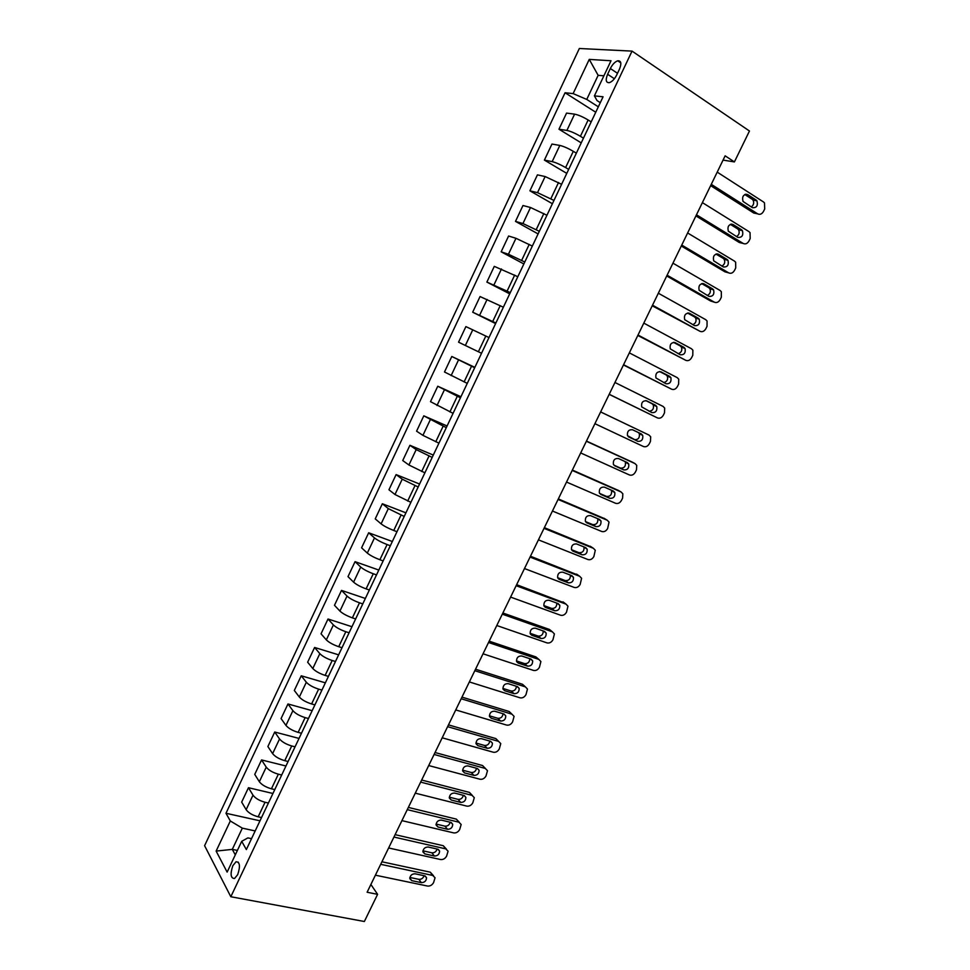 <?xml version="1.0" encoding="UTF-8"?>
<svg xmlns="http://www.w3.org/2000/svg" width="970" height="970" viewBox="0 0 970 970"><rect width="100%" height="100%" fill="white"/><g stroke="black" fill="none" stroke-linecap="round" stroke-linejoin="round"><path stroke-width="1.45" d="M237.686 874.661C240.463 866.271 239.917 861.966 236.049 861.76L232.861 865.652C230.084 874.006 230.63 878.299 234.522 878.529L237.686 874.661M579.345 48.5L204.597 845.694L230.824 896.741L632.04 51.107L579.345 48.5M723.05 160.111L734.411 161.917L725.136 155.831L367.109 892.242L377.597 894.328L370.892 884.482M610.336 68.531L607.62 74.278C605.328 80.061 605.91 82.85 609.366 82.656C612.131 81.674 614.568 79.128 616.702 74.993L619.454 69.185C621.734 63.402 621.164 60.613 617.745 60.807C614.944 61.789 612.47 64.372 610.336 68.531L617.502 73.283M603.898 75.793L598.138 75.333L586.753 99.425L573.125 93.605L565.061 92.756L225.986 813.272L259.984 820.814M573.125 93.605L589.251 59.4L611.015 60.758L594.404 95.872L597.035 100.577L600.284 102.674M251.521 838.662L247.896 837.898L241.712 841.317L246.356 849.574L603.073 96.794L594.404 95.872M241.712 841.317L227.138 872.115L216.128 851.09L230.314 820.984L225.986 813.272M377.597 894.328L364.356 921.5L230.824 896.741M734.411 161.917L749.458 131.011L632.04 51.107M237.395 850.435L232.291 849.38L235.298 854.885M598.32 106.821L586.753 99.425M591.179 121.893L588.135 119.989C582.873 116.836 578.35 114.897 574.592 114.145L566.565 113.09L558.962 129.216L581.236 142.893M583.467 138.189L580.412 136.297C575.137 133.193 570.627 131.241 566.904 130.429L558.962 129.216M576.362 153.175L573.306 151.32C568.008 148.252 563.521 146.288 559.823 145.427L551.954 144.057L544.4 160.098L566.783 173.387M568.675 169.386L565.619 167.555C560.32 164.524 555.834 162.548 552.172 161.626L544.4 160.098M561.606 184.3L545.128 176.54L537.428 174.867L529.911 190.823L552.403 203.724M553.967 200.426L537.513 192.654L529.911 190.823M546.934 215.267L530.505 207.495L522.975 205.519L515.494 221.39L538.095 233.915M539.332 231.296L522.939 223.536L515.494 221.39M532.336 246.065L515.967 238.293L508.595 236.013L501.15 251.812L523.861 263.961M524.782 262.021L508.438 254.249L501.15 251.812M517.81 276.717L494.288 266.362L486.879 282.076L509.699 293.849M510.293 292.6L486.879 282.076M503.369 307.211L480.053 296.553L472.681 312.195L495.597 323.592M495.876 323.01L472.681 312.195M488.989 337.56L465.891 326.599L458.555 342.167L465.357 345.478L472.778 329.764M481.544 353.274L465.357 345.478M474.682 367.739L451.79 356.487L474.863 367.351M467.273 383.38L444.49 371.983L451.79 356.487M460.447 397.785L437.761 386.242L460.944 396.73M453.075 413.341L430.498 401.653L437.761 386.242M446.285 427.673L423.805 415.839L447.085 425.975M438.949 443.157L422.92 435.348L416.579 431.177L423.805 415.839M432.196 457.403L416.191 449.595L409.922 445.291L433.299 455.075M424.896 472.814L408.916 464.994L402.732 460.544L409.922 445.291M418.167 487.001L402.223 479.18L396.099 474.597L419.573 484.03M410.904 502.327L394.984 494.506L388.946 489.777L396.099 474.597M404.223 516.44L388.315 508.619L382.35 503.757L405.921 512.839M396.985 531.693L393.747 530.481C388.242 528.311 384.035 526.104 381.113 523.873L375.232 518.877L382.35 503.757M390.34 545.734L387.091 544.546C381.574 542.4 377.378 540.193 374.481 537.913L368.673 532.785L392.341 541.515M383.138 560.915L379.888 559.751C374.371 557.641 370.176 555.422 367.315 553.094L361.58 547.82L368.673 532.785M376.518 574.895L373.268 573.755C367.739 571.669 363.556 569.438 360.719 567.062L355.056 561.666L378.809 570.057M369.364 589.99L366.102 588.875C360.561 586.838 356.39 584.595 353.589 582.158L348 576.629L355.056 561.666M362.768 603.898L359.506 602.807C353.965 600.794 349.806 598.551 347.017 596.065L341.501 590.403L365.35 598.454M355.65 618.933L352.377 617.866C346.824 615.877 342.677 613.622 339.924 611.088L334.48 605.292L341.501 590.403M349.091 632.767L345.817 631.725C340.252 629.772 336.117 627.505 333.389 624.935L328.018 619.005L351.964 626.717M342.01 647.73L338.724 646.699C333.159 644.783 329.024 642.516 326.332 639.885L321.034 633.822L328.018 619.005M335.487 661.491L332.189 660.497C326.611 658.618 322.501 656.326 319.833 653.647L314.595 647.463L338.639 654.847M328.43 676.381L325.132 675.399C319.554 673.556 315.444 671.264 312.801 668.536L307.648 662.207L314.595 647.463M321.943 690.082L318.633 689.124C313.043 687.306 308.945 685.014 306.338 682.237L301.246 675.787L325.374 682.831M314.923 704.887L311.6 703.953C306.011 702.171 301.925 699.867 299.342 697.042L294.322 690.458L301.246 675.787M308.46 718.527L305.138 717.618C299.536 715.86 295.462 713.544 292.904 710.67L287.957 703.965L312.17 710.695M301.476 733.259L298.142 732.374C292.54 730.652 288.466 728.337 285.944 725.414L281.07 718.576L287.957 703.965M295.05 746.827L291.715 745.966C286.101 744.281 282.04 741.941 279.542 738.982L274.728 732.023L299.027 738.425M288.09 761.498L284.756 760.662C279.13 759.001 275.092 756.661 272.618 753.641L267.878 746.548L274.728 732.023M281.7 775.006L278.354 774.181C272.715 772.556 268.69 770.204 266.241 767.149L261.56 759.934L285.956 766.009M274.777 789.592L271.43 788.804C265.792 787.203 261.767 784.851 259.342 781.735L254.746 774.399L261.56 759.934M268.411 803.039L265.052 802.263C259.414 800.699 255.389 798.334 253 795.17L248.465 787.713L272.946 793.484M261.524 817.564L258.165 816.813C252.515 815.273 248.514 812.896 246.15 809.695L241.675 802.105L248.465 787.713M255.195 830.938L242.33 828.15L232.291 849.38L216.128 851.09M565.061 92.756L595.75 112.241M230.314 820.984L242.33 828.15M598.138 75.333L589.251 59.4M717.218 172.126L763.535 201.99L764.493 202.912L764.699 208.999L763.535 211.363C761.923 214.103 759.971 214.928 757.703 213.861L711.277 184.336M710.634 185.646L753.787 213.048L757.703 213.861M756.139 200.05L756.927 200.814C758.14 205.701 756.624 207.992 752.405 207.677L743.032 201.433C741.844 196.51 743.372 194.218 747.615 194.57L756.139 200.05L752.223 199.286L753.011 200.05C754.308 202.791 753.726 205.082 751.253 206.95M744.79 194.509L752.223 199.286M702.389 202.621L748.973 231.624L750.04 232.654L750.186 238.535L749.022 240.899C747.409 243.628 745.457 244.476 743.178 243.446L696.472 214.782M695.927 215.91L739.334 242.512L743.178 243.446M741.553 229.793L742.426 230.642C743.529 235.443 742.001 237.698 737.83 237.383L728.324 231.212C727.245 226.374 728.797 224.131 732.98 224.47L741.553 229.793L737.697 228.92L738.57 229.757C739.807 232.582 739.128 234.861 736.557 236.607M730.337 224.349L737.697 228.92M687.633 232.97L734.496 261.124L735.648 262.252L735.733 267.938L734.569 270.29C732.968 273.006 731.016 273.867 728.712 272.873L681.752 245.07M681.292 246.016L724.942 271.83L728.712 272.873M727.039 259.39L727.985 260.324C728.991 265.04 727.439 267.247 723.329 266.944L713.702 260.833C712.72 256.092 714.296 253.885 718.406 254.225L727.039 259.39L723.244 258.396L724.19 259.329C725.366 262.239 724.602 264.495 721.91 266.107M715.981 254.055L723.244 258.396M672.95 263.173L720.079 290.466L721.328 291.703L721.34 297.208L720.201 299.536C718.588 302.24 716.636 303.125 714.332 302.167L667.093 275.213M666.717 275.977L710.622 301.003L714.332 302.167M712.586 288.854L713.605 289.86C714.526 294.492 712.95 296.662 708.9 296.371L699.152 290.321C698.267 285.665 699.855 283.507 703.917 283.834L712.586 288.854L708.864 287.738L709.882 288.745C710.986 291.764 710.125 293.995 707.312 295.462M701.71 283.604L708.864 287.738M658.339 293.219L705.736 319.676L707.069 321.009L707.033 326.32L705.893 328.648C704.293 331.34 702.328 332.237 700.013 331.316L652.519 305.198M652.228 305.792L700.013 331.316M698.218 318.16L699.297 319.251C700.122 323.798 698.533 325.92 694.544 325.641L684.674 319.676C683.874 315.104 685.487 312.983 689.488 313.298L698.218 318.16L694.556 316.935L695.648 318.027C696.666 321.155 695.708 323.362 692.762 324.659M687.548 313.031L694.556 316.935M643.801 323.119L691.452 348.739L692.871 350.17L692.786 355.299L691.646 357.615C690.058 360.307 688.094 361.204 685.766 360.319L638.005 335.038M637.799 335.462L685.766 360.319M683.911 347.333L685.062 348.497C685.802 352.959 684.189 355.044 680.261 354.777L670.27 348.885C669.567 344.399 671.179 342.313 675.132 342.628L683.911 347.333L680.322 345.987L681.473 347.163C682.407 350.425 681.328 352.607 678.236 353.698M673.483 342.325L680.322 345.987M629.336 352.874L677.254 377.657L678.745 379.185L678.612 384.144L677.472 386.448C675.896 389.115 673.932 390.037 671.592 389.188L623.577 364.732M623.455 364.975L671.592 389.188M669.664 376.36L670.888 377.597C671.543 381.974 669.918 384.023 666.038 383.768L655.938 377.948C655.32 373.559 656.957 371.51 660.849 371.801L669.664 376.36L666.147 374.905L667.36 376.142C668.197 379.597 666.984 381.743 663.71 382.58M659.552 371.51L666.147 374.905M614.944 382.483L663.116 406.442L664.668 408.055L664.498 412.844L663.371 415.136C661.795 417.803 659.83 418.725 657.478 417.924L609.208 394.281M609.172 394.353L657.478 417.924M655.502 405.242L656.775 406.551C657.357 410.843 655.72 412.856 651.888 412.614L641.691 406.879C641.134 402.574 642.783 400.561 646.626 400.84L655.502 405.242L652.034 403.69L653.307 404.987C654.022 408.746 652.628 410.831 649.112 411.256M645.79 400.586L652.034 403.69M600.624 411.935L649.039 435.093L650.676 436.779L650.458 441.411L649.342 443.69C647.766 446.345 645.79 447.291 643.425 446.515L594.913 423.684M649.039 435.093L600.636 411.911M641.4 433.99L642.722 435.372C643.231 439.568 641.594 441.556 637.799 441.326L627.505 435.675C627.032 431.456 628.693 429.48 632.488 429.734L641.4 433.99M638.405 432.559L639.327 433.699C639.836 437.882 638.199 439.871 634.416 439.628L628.293 436.742M586.365 441.253L635.035 463.599L636.732 465.357L636.49 469.832L635.374 472.099C633.798 474.754 631.822 475.712 629.457 474.973L580.69 452.941M632.003 461.999L586.462 441.059M627.372 462.605L628.742 464.036C629.178 468.158 627.529 470.111 623.783 469.904L614.81 465.842L613.392 464.339C612.979 460.204 614.653 458.252 618.411 458.495L627.372 462.605M624.91 461.478L625.407 462.253C625.844 466.364 624.207 468.316 620.473 468.098L613.852 465.103M572.191 470.426L621.103 491.984L622.849 493.803L622.582 498.131L621.467 500.387C619.903 503.018 617.926 503.988 615.55 503.284L566.529 482.054M618.387 490.432L572.361 470.062M613.404 491.075L614.822 492.566C615.198 496.616 613.537 498.531 609.839 498.337L600.818 494.421L599.351 492.869C599.011 488.807 600.685 486.891 604.395 487.122L613.404 491.075M611.258 490.129L611.549 490.674C611.924 494.712 610.275 496.628 606.577 496.434L599.63 493.415M558.077 499.453L607.232 520.223L609.039 522.102L607.632 528.529C606.068 531.16 604.092 532.142 601.703 531.475L552.451 511.02M604.831 518.744L558.332 498.932M599.496 519.411L600.976 520.951C601.291 524.928 599.618 526.819 595.956 526.637L586.886 522.866L585.383 521.266C585.092 517.277 586.789 515.397 590.451 515.603L599.496 519.411M597.593 518.611L597.762 518.962C598.078 522.915 596.404 524.806 592.755 524.625L585.54 521.617M544.037 528.347L593.422 548.317L595.289 550.269L593.858 556.55C592.306 559.169 590.33 560.163 587.917 559.532L538.435 539.853M591.312 546.934L544.364 527.656M585.674 547.613L587.177 549.202C587.432 553.094 585.759 554.973 582.133 554.816L573.028 551.178L571.475 549.529C571.245 545.625 572.955 543.758 576.568 543.94L585.674 547.613M583.952 546.922L584.025 547.104C584.292 550.984 582.618 552.851 579.005 552.694L571.548 549.711M530.057 557.083L579.684 576.289L581.6 578.29L580.157 584.425C578.605 587.032 576.629 588.038 574.204 587.444L524.479 568.553M577.853 575.004L530.469 556.234M571.9 575.683L573.452 577.308C573.658 581.139 571.973 582.982 568.384 582.849L559.241 579.357L557.641 577.659C557.471 573.828 559.181 571.985 562.758 572.154L571.9 575.683M573.452 577.308L570.36 575.113C570.566 578.92 568.893 580.763 565.316 580.618L557.653 577.696M516.149 585.698L566.007 604.128L567.971 606.177L566.516 612.179C564.976 614.774 562.988 615.792 560.563 615.235L510.608 597.096M564.431 602.94L516.634 584.68M558.199 603.619L559.787 605.292C559.945 609.039 558.247 610.857 554.707 610.748L545.504 607.402L543.879 605.668C543.758 601.897 545.467 600.091 549.02 600.236L558.199 603.619M556.792 603.097C556.853 606.796 555.155 608.566 551.688 608.42L543.843 605.559M502.302 614.168L552.403 631.846L554.404 633.931L552.936 639.8C551.396 642.382 549.408 643.413 546.983 642.892L496.786 625.517M551.057 630.755L549.42 629.445L502.872 612.991M544.558 631.421L546.183 633.119C546.292 636.817 544.594 638.612 541.078 638.515L531.851 635.302L530.178 633.543C530.105 629.845 531.827 628.051 535.343 628.172L544.558 631.421M543.285 630.973C543.188 634.538 541.478 636.247 538.132 636.09L530.117 633.301M488.528 642.492L538.859 659.418L540.896 661.552L539.429 667.287C537.889 669.87 535.901 670.913 533.464 670.415L483.036 653.792M537.72 658.448L535.925 656.92L489.183 641.17M530.99 659.091L532.651 660.825C532.712 664.45 531.002 666.22 527.522 666.147L518.247 663.08L516.549 661.285C516.513 657.648 518.247 655.89 521.727 655.987L530.99 659.091M529.826 658.703C529.596 662.146 527.862 663.795 524.637 663.625L516.464 660.922M474.827 670.694L525.376 686.869L527.462 689.039L525.982 694.641C524.443 697.224 522.454 698.279 520.005 697.806L469.359 681.934M524.43 686.008L522.503 684.274L475.542 669.203M517.483 686.627L519.168 688.397C519.192 691.949 517.483 693.708 514.039 693.659L504.715 690.725L502.981 688.906C502.993 685.329 504.727 683.583 508.171 683.656L517.483 686.627M516.416 686.287C516.064 689.621 514.33 691.198 511.202 691.028L502.896 688.409M461.186 698.752L511.954 714.187L514.076 716.381L512.596 721.874C511.069 724.444 509.068 725.511 506.607 725.075L455.742 709.931M511.178 713.447L509.141 711.495L461.975 697.115M504.036 714.041L505.758 715.836C505.734 719.328 504.024 721.062 500.605 721.037L491.244 718.236L489.486 716.394C489.535 712.889 491.269 711.155 494.688 711.204L504.036 714.041M503.066 713.75C502.605 716.963 500.859 718.479 497.828 718.309L489.389 715.787M447.606 726.676L498.604 741.383L500.762 743.602L499.271 748.986C497.743 751.544 495.755 752.623 493.281 752.223L442.199 737.806M497.986 740.753L495.852 738.594L448.479 724.881M490.65 741.322L492.408 743.141C492.348 746.573 490.626 748.294 487.243 748.282L477.834 745.627L476.052 743.76C476.137 740.304 477.87 738.594 481.265 738.631L490.65 741.322L492.408 743.141M489.765 741.068C489.195 744.16 487.449 745.627 484.515 745.469L475.967 743.032M434.099 754.466L485.303 768.446L487.498 770.689L486.006 775.964C484.491 778.51 482.49 779.601 480.004 779.237L428.704 765.548M485.303 768.446L482.611 765.56L435.045 752.526M477.337 768.482L479.107 770.313C479.022 773.696 477.301 775.394 473.942 775.406L464.497 772.884L462.678 770.992C462.799 767.597 464.533 765.912 467.904 765.912L477.337 768.482M476.512 768.252C475.858 771.235 474.112 772.654 471.274 772.496L462.605 770.156M420.653 782.123L472.075 795.376L474.294 797.655L472.802 802.82C471.299 805.355 469.298 806.458 466.8 806.118L415.293 793.157M472.366 795.473L469.431 792.405L421.671 780.038M464.084 795.509L465.879 797.352C465.758 800.686 464.036 802.36 460.689 802.408L451.208 800.007L449.377 798.104C449.522 794.769 451.268 793.096 454.603 793.072L464.084 795.509M463.32 795.315C462.581 798.189 460.847 799.547 458.095 799.389L449.316 797.158M407.267 809.647L458.907 822.196L461.162 824.488L459.671 829.544C458.155 832.078 456.155 833.194 453.657 832.89L401.932 820.632M459.356 822.342L456.324 819.116L408.358 807.416M450.88 822.414L452.711 824.27C452.553 827.543 450.832 829.217 447.522 829.277L437.991 827.01L436.136 825.094C436.306 821.82 438.052 820.147 441.374 820.111L450.88 822.414M450.177 822.245C449.377 824.997 447.631 826.307 444.963 826.173L436.1 824.051M393.941 837.049L445.8 848.883L448.079 851.187L446.588 856.158C445.084 858.68 443.084 859.796 440.574 859.529L388.643 847.974M446.394 849.077L443.266 845.719L395.105 834.661M437.749 849.186L439.592 851.054C439.422 854.279 437.688 855.94 434.402 856.025L424.836 853.891L422.944 851.963C423.15 848.738 424.908 847.089 428.194 847.016L437.749 849.186M437.094 849.041C436.221 851.696 434.487 852.957 431.905 852.824L422.956 850.811M380.689 864.318L432.741 875.449L435.057 877.765L433.566 882.639C432.074 885.149 430.062 886.289 427.54 886.046L375.402 875.182M433.493 875.704L430.268 872.188L381.925 861.784M424.678 875.837L426.545 877.717C426.339 880.893 424.605 882.53 421.344 882.639L411.741 880.639L409.837 878.711C410.067 875.522 411.813 873.885 415.087 873.8L424.678 875.837M424.06 875.704C423.126 878.262 421.404 879.475 418.894 879.353L409.873 877.45M580.412 136.297L588.135 119.989M565.619 167.555L573.306 151.32M550.887 198.644L558.538 182.493M536.24 229.587L543.855 213.521M521.666 260.36L529.232 244.379M507.164 290.976L514.694 275.08M492.736 321.446L500.229 305.623M478.38 351.758L485.837 336.02M464.096 381.925L471.517 366.26M449.886 411.935L457.27 396.342M435.748 441.799L443.096 426.279M421.683 471.505L428.995 456.07M407.679 501.066L414.954 485.715M393.747 530.481L400.986 515.203M379.888 559.751L387.091 544.546M366.102 588.875L373.268 573.755M352.377 617.866L359.506 602.807M338.724 646.699L345.817 631.725M325.132 675.399L332.189 660.497M311.6 703.953L318.633 689.124M298.142 732.374L305.138 717.618M284.756 760.662L291.715 745.966M271.43 788.804L278.354 774.181M258.165 816.813L265.052 802.263M566.904 130.429L574.592 114.145M552.172 161.626L559.823 145.427M537.513 192.654L545.128 176.54M522.939 223.536L530.505 207.495M508.438 254.249L515.967 238.293M493.997 284.816L501.49 268.945M479.641 315.226L487.098 299.427M451.135 375.584L458.519 359.943M436.997 405.533L444.333 389.976M422.92 435.348L430.231 419.864M408.916 464.994L416.191 449.595M394.984 494.506L402.223 479.18M381.113 523.873L388.315 508.619M367.315 553.094L374.481 537.913M353.589 582.158L360.719 567.062M339.924 611.088L347.017 596.065M326.332 639.885L333.389 624.935M312.801 668.536L319.833 653.647M299.342 697.042L306.338 682.237M285.944 725.414L292.904 710.67M272.618 753.641L279.542 738.982M259.342 781.735L266.241 767.149M246.15 809.695L253 795.17M614.386 78.74L607.62 74.278M747.615 194.57L745.688 194.206M732.98 224.47L731.283 224.094M718.406 254.225L716.963 253.849M703.917 283.834L702.729 283.483M689.488 313.298L688.554 312.995M675.132 342.628L674.453 342.374M637.799 441.326L634.416 439.628M631.688 461.829L635.035 463.599M623.783 469.904L620.473 468.098M617.805 490.105L621.103 491.984M609.839 498.337L606.577 496.434M604.007 518.235L607.232 520.223M595.956 526.637L592.755 524.625M586.886 522.866L586.135 522.393M590.257 546.231L593.422 548.317M582.133 554.816L579.005 552.694M573.028 551.178L572.094 550.536M576.58 574.107L579.684 576.289M568.384 582.849L565.316 580.618M559.241 579.357L558.126 578.544M562.964 601.837L566.007 604.128M554.707 610.748L551.688 608.42M545.504 607.402L544.243 606.408M549.42 629.445L552.403 631.846M541.078 638.515L538.132 636.09M531.851 635.302L530.444 634.137M535.925 656.92L538.859 659.418M527.522 666.147L524.637 663.625M518.247 663.08L516.719 661.734M522.503 684.274L525.376 686.869M514.039 693.659L511.202 691.028M504.715 690.725L503.09 689.197M509.141 711.495L511.954 714.187M500.605 721.037L497.828 718.309M491.244 718.236L489.523 716.539M495.852 738.594L498.604 741.383M487.243 748.282L484.515 745.469M477.834 745.627L476.052 743.747M473.942 775.406L471.274 772.496M464.497 772.884L462.654 770.835M469.431 792.405L472.075 795.376M460.689 802.408L458.095 799.389M451.208 800.007L449.328 797.801M456.324 819.116L458.907 822.196M447.522 829.277L444.963 826.173M437.991 827.01L436.076 824.645M443.266 845.719L445.8 848.883M434.402 856.025L431.905 852.824M424.836 853.891L422.896 851.369M430.268 872.188L432.741 875.449M421.344 882.639L418.894 879.353M411.741 880.639L409.789 877.971M238.377 862.233L236.049 861.76M620.788 62.844L617.745 60.807M756.927 200.814L753.011 200.05M742.426 230.642L738.57 229.757M727.985 260.324L724.19 259.329M713.605 289.86L709.882 288.745M699.297 319.251L695.648 318.027M685.062 348.497L681.473 347.163M670.888 377.597L667.36 376.142M656.775 406.551L653.307 404.987M642.722 435.372L639.327 433.699M628.742 464.036L625.407 462.253M614.822 492.566L611.549 490.674M600.976 520.951L597.762 518.962M587.177 549.202L584.025 547.104M559.787 605.292L557.01 603.182M546.183 633.119L543.709 631.118M532.651 660.825L530.396 658.885M519.168 688.397L517.107 686.505M505.758 715.836L503.842 713.981M484.794 767.803L485.424 768.47M479.107 770.313L477.446 768.507M465.879 797.352L464.327 795.582M452.711 824.27L451.268 822.536M439.592 851.054L438.258 849.356M426.545 877.717L425.296 876.055"/></g></svg>
